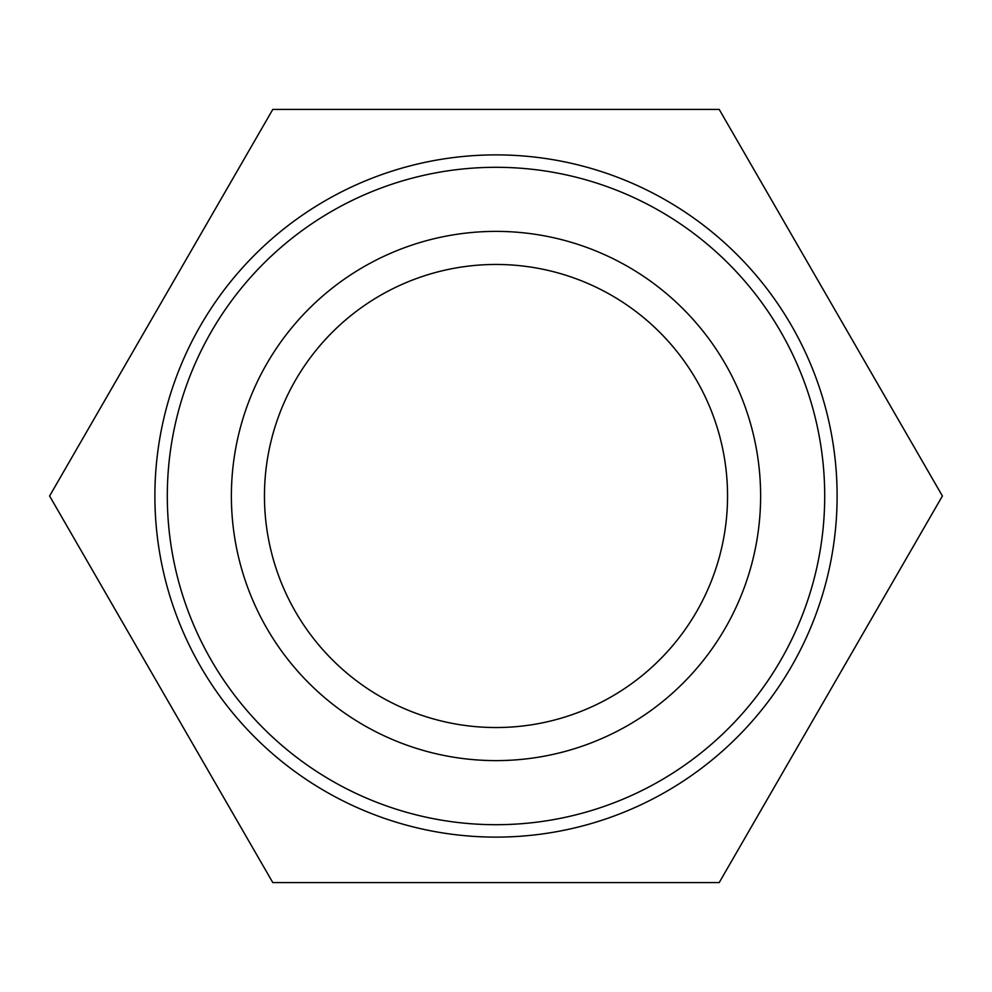 <?xml version="1.0" encoding="UTF-8"?>
<svg xmlns="http://www.w3.org/2000/svg" width="992" height="992" viewBox="0 0 992 992"><rect width="100%" height="100%" fill="white"/><g stroke="black" fill="none" stroke-linecap="round" stroke-linejoin="round"><path stroke-width="1.49" d="M824.712 496A328.712 328.712 0 0 1 331.65 780.667A328.712 328.712 0 0 1 331.65 211.333A328.712 328.712 0 0 1 824.712 496M837.112 496A341.112 341.112 0 0 0 496 154.888A341.112 341.112 0 0 0 154.888 496A341.112 341.112 0 0 0 496 837.112A341.112 341.112 0 0 0 837.112 496M760.616 496A264.616 264.616 0 0 0 363.692 266.836A264.616 264.616 0 0 0 363.692 725.164A264.616 264.616 0 0 0 760.616 496M727.545 496A231.545 231.545 0 0 1 380.234 696.52A231.545 231.545 0 0 1 380.234 295.48A231.545 231.545 0 0 1 727.545 496M272.8 109.405L719.2 109.405L942.4 496L719.2 882.595L272.8 882.595L49.6 496L272.8 109.405"/></g></svg>
